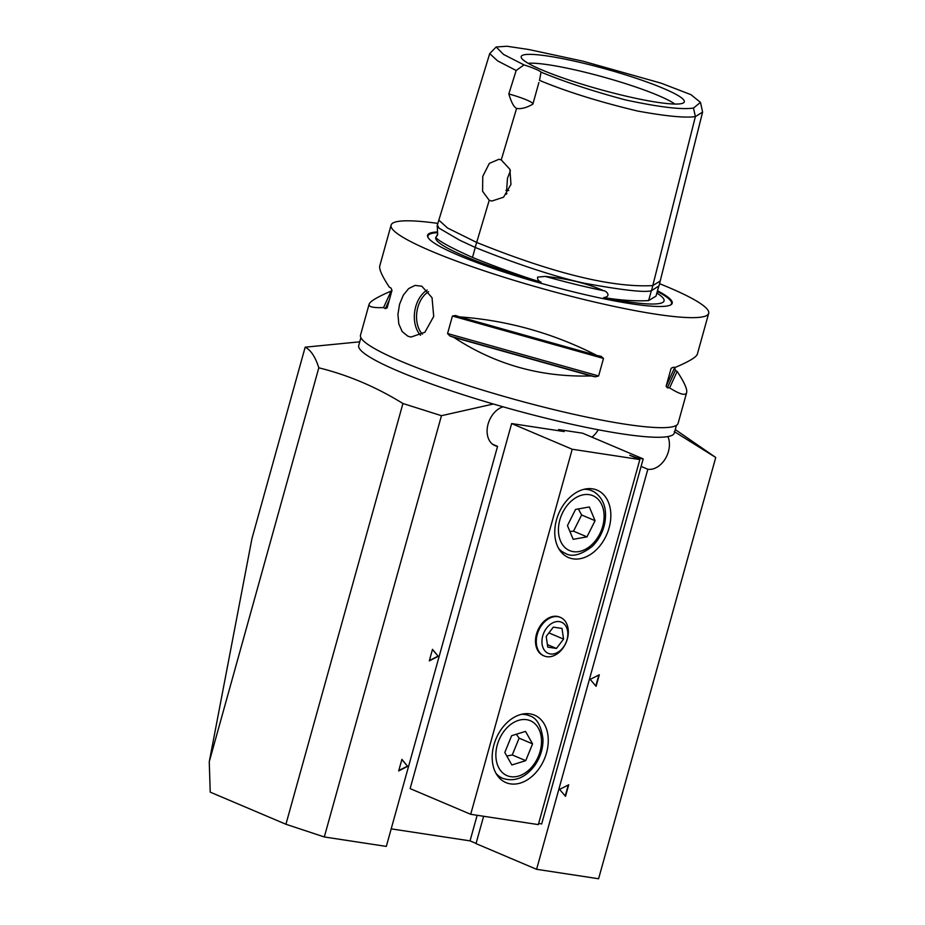 <?xml version="1.0" encoding="UTF-8"?>
<svg xmlns="http://www.w3.org/2000/svg" width="925" height="925" viewBox="0 0 925 925"><rect width="100%" height="100%" fill="white"/><g stroke="black" fill="none" stroke-linecap="round" stroke-linejoin="round"><path stroke-width="1.39" d="M519.11 738.162L532.569 743.873L525.735 760.662L512.277 754.95L519.11 738.162L516.335 734.242M525.735 760.662L511.849 764.963L504.807 752.487L511.641 735.699L525.527 731.397L532.569 743.873M506.819 756.049L512.277 754.95M511.641 423.558L410.133 788.609L470.698 814.301L538.327 824.603L639.846 459.552L572.217 449.249L511.641 423.558L564.169 431.559L558.573 429.535L582.623 433.201L643.199 458.892L637.267 457.991L629.752 455.273L639.846 459.552M538.639 823.481L541.68 823.944L641.106 466.397L647.835 469.252A20.928 14.973 -67 0 0 665.168 458.997A20.928 14.973 -67 0 0 667.942 436.669M572.217 449.249L470.698 814.301M543.738 655.779A20.928 14.973 -67 0 1 543.345 655.617A20.928 14.973 -67 0 1 537.737 630.503A20.928 14.973 -67 0 1 559.683 617.091A20.928 14.973 -67 0 1 560.076 617.264M573.072 558.85A36.618 26.201 -67 0 1 568.505 557.555A36.618 26.201 -67 0 1 557.486 516.693A36.618 26.201 -67 0 1 592.543 488.839A36.618 26.201 -67 0 1 597.111 490.123A36.618 26.201 -67 0 1 608.118 530.985A36.618 26.201 -67 0 1 573.072 558.85M510.496 783.88A36.618 26.201 -67 0 1 505.929 782.585A36.618 26.201 -67 0 1 494.91 741.723A36.618 26.201 -67 0 1 529.956 713.869A36.618 26.201 -67 0 1 534.534 715.152A36.618 26.201 -67 0 1 545.542 756.014A36.618 26.201 -67 0 1 510.496 783.88M541.102 282.218A118.504 14.881 -164.5 0 1 464.801 256.271A118.504 14.881 -164.5 0 1 435.721 237.505C439.283 241.39 451.55 248.039 472.502 257.439C497.245 267.429 520.116 275.685 541.102 282.218C538.442 281.027 537.263 279.327 537.575 277.107L545.276 276.413C567.915 278.691 587.375 283.466 603.643 290.716A118.99 14.939 -164.5 0 1 545.276 276.413M437.849 223.387A164.8 20.697 15.5 0 0 391.113 225.076A164.8 20.697 15.5 0 0 482.561 270.273A164.8 20.697 15.5 0 0 655.894 314.199A164.8 20.697 15.5 0 0 708.677 313.39A164.8 20.697 15.5 0 0 659.537 283.674M391.113 225.076L379.77 265.903C378.961 269.117 382.118 276.17 389.252 287.062A164.8 20.697 15.5 0 0 391.055 288.114L391.992 290.392L387.124 307.886L385.355 308.626A164.8 20.697 -164.5 0 1 383.551 307.574C373.284 307.967 368.462 306.857 369.098 304.267L360.53 335.093A164.8 20.697 15.5 0 0 451.967 380.279A164.8 20.697 15.5 0 0 625.3 424.217A164.8 20.697 15.5 0 0 678.083 423.396L686.651 392.57C685.598 395.935 679.921 394.374 669.607 387.887A164.8 20.697 -164.5 0 1 667.364 387.818L666.116 386.234L671.064 368.497M421.812 286.207L432.044 297.723L433.709 316.408L424.887 332.26L410.966 337.07L407.913 336.214L402.213 331.613L398.802 323.958L397.935 314.384L399.542 304.302L403.265 295.237L408.63 288.6L415.059 285.409L421.812 286.207M674.637 367.375L675.366 370.358A164.8 20.697 -164.5 0 1 677.158 371.411C684.303 382.314 687.46 389.367 686.651 392.57M671.192 368.266L673.065 367.306A164.8 20.697 15.5 0 0 675.308 367.387C689.067 361.513 696.398 357.119 697.323 354.217L708.677 313.39M600.972 356.322L603.493 358.449L598.625 375.955L595.272 376.833A164.8 20.697 -164.5 0 1 591.098 375.932C540.928 377.423 495.176 364.577 453.874 337.394A164.8 20.697 -164.5 0 1 449.92 336.018L447.561 333.532L452.429 316.026L455.62 315.517A164.8 20.697 15.5 0 0 459.575 316.893C507.478 320.374 553.219 333.22 596.81 355.431A164.8 20.697 15.5 0 0 600.972 356.322L601.343 356.414M369.098 304.267C370.023 301.365 377.354 296.971 391.113 291.086A164.8 20.697 -164.5 0 1 391.784 291.109M360.912 337.613L358.75 345.372A163.76 20.558 15.5 0 0 493.36 404.017A163.76 20.558 15.5 0 0 674.29 433.12L676.452 425.361M383.551 307.574L391.113 291.086M591.098 375.932L453.874 337.394M596.81 355.431L459.575 316.893M677.158 371.411L669.607 387.887M657.49 290.774A126.945 15.945 -164.5 0 1 670.683 304.915A126.945 15.945 -164.5 0 1 545.623 284.588A126.945 15.945 -164.5 0 1 428.032 237.436A126.945 15.945 -164.5 0 1 437.479 231.967M656.866 293.052A118.504 14.881 -164.5 0 1 663.93 299.48A118.504 14.881 -164.5 0 1 603.724 297.561C620.571 300.301 635.533 301.307 648.622 300.59L656.022 296.081L658.797 286.079M489.221 200.309L482.584 191.255L482.769 176.386L489.313 163.413L499.014 159.25L501.257 159.921L509.883 169.298L510.97 184.399L503.57 197.198L491.88 201.037L489.221 200.309L475.184 247.426L459.794 240.257L439.074 228.174L437.34 225.087L438.843 220.127L447.584 228.047L476.676 242.442C553.474 273.418 612.177 287.802 652.796 285.594L651.524 290.635L658.97 285.929M475.184 247.426C486.955 252.248 540.813 273.696 584.415 283.247C623.45 290.334 645.812 292.786 651.524 290.635M603.724 297.561C611.783 296.613 606.372 290.693 603.643 290.716M435.721 237.505L437.606 234.985L437.34 225.804M648.622 300.59L651.397 290.635M472.502 257.439L475.277 247.461M693.472 108.028C681.991 109.89 659.247 107.161 625.254 99.865C592.601 91.089 564.528 81.851 541.044 72.127L539.495 80.382C566.505 91.621 599.122 101.831 637.371 110.988C665.734 116.18 685.067 118.053 695.38 116.608L702.595 112.133L700.491 102.386L693.472 108.028L695.38 116.608L652.796 285.594L660.207 281.003L658.947 286.045M496.17 46.978L489.718 53.604L497.65 60.911L516.173 70.485L524.012 64.9L503.57 54.448L496.17 46.978L507.004 46.25L528.869 49.545L583.143 61.223L661.086 83.157L690.929 94.651L700.491 102.386M538.893 82.545L532.869 104.143C526.522 107.786 521.099 109.208 516.589 108.422C513.872 107.08 511.282 102.259 508.831 93.945L516.162 70.485M501.257 159.921L516.589 108.422M524.012 64.9A26.154 3.284 -164.5 0 1 541.044 72.127M541.957 69.942A84.649 10.626 -164.5 0 1 521.203 57.338A84.649 10.626 -164.5 0 1 572.147 60.622A84.649 10.626 -164.5 0 1 663.526 88.465A84.649 10.626 -164.5 0 1 683.864 102.571A84.649 10.626 -164.5 0 1 627.728 96.535A84.649 10.626 -164.5 0 1 541.957 69.942M532.904 104.051A26.154 3.284 15.5 0 0 508.831 93.945M506.368 194.25L507.478 178.271L510.415 170.755M508.762 190.504A73.248 9.192 15.5 0 0 505.94 190.296M506.241 193.51A70.635 8.868 -164.5 0 1 506.912 193.533M528.152 63.293A80.117 10.059 -164.5 0 1 658.184 95.472A80.117 10.059 -164.5 0 1 674.834 104.086M476.074 843.427L470.039 840.871L477.15 815.283M674.279 431.582L715.742 457.482L598.591 878.75L536.592 869.303L476.017 843.612L483.625 816.266M591.942 437.155A20.928 14.973 113 0 0 598.232 429.836M492.597 444.254L497.558 446.359A20.928 14.973 -67 0 1 494.944 445.619A20.928 14.973 -67 0 1 487.66 425.847A20.928 14.973 -67 0 1 503.05 406.815M470.039 840.871L391.194 828.858M558.261 430.657L558.573 429.535M427.2 290.057A26.154 17.98 -81.3 0 0 414.724 311.367A26.154 17.98 -81.3 0 0 420.528 335.278M422.39 334.191A24.593 16.904 98.7 0 1 416.909 311.737A24.593 16.904 98.7 0 1 428.599 291.687M432.438 649.547L438.068 656.126L429.385 660.531M438.404 656.276L429.281 660.901L432.495 649.35L438.068 656.126M401.843 759.552L407.474 766.143L398.791 770.548M407.809 766.282L398.687 770.918L401.901 759.367L407.474 766.143M595.804 685.98L598.868 674.984M596.093 686.315L590.185 679.389L599.308 674.764L596.093 686.315M565.21 795.997L568.274 785.001M565.499 796.332L559.59 789.407L568.713 784.782L565.499 796.332M318.813 367.815L209.258 761.761L251.97 538.5L305.169 347.187C310.777 349.974 315.333 356.853 318.813 367.815C348.147 375.064 376.186 386.962 402.93 403.508L441.456 415.695L324.305 836.963L386.315 846.41L497.558 446.359M359.744 341.822L305.169 347.187M441.456 415.695L493.36 404.017M715.742 457.482L675.285 429.57M209.258 761.761L210.218 792.135L285.929 824.256L402.93 403.508M324.305 836.963L285.929 824.256M536.592 869.303L647.835 469.252M643.199 458.892L641.106 466.397M550.387 653.952A16.916 12.106 -67 0 1 546.606 628.098A16.916 12.106 -67 0 1 567.649 631.301A16.916 12.106 -67 0 1 550.387 653.952M562.007 628.445L563.556 639.106L556.434 648.448L547.762 647.13L546.201 636.458L553.323 627.115L562.007 628.445M557.868 616.686A20.928 14.973 -67 0 1 560.469 617.426A20.928 14.973 -67 0 1 566.771 640.771A20.928 14.973 -67 0 1 546.733 656.692A20.928 14.973 -67 0 1 544.131 655.952A20.928 14.973 -67 0 1 537.83 632.607A20.928 14.973 -67 0 1 557.868 616.686M556.434 648.448L547.392 644.609M548.918 632.897L563.556 639.106M569.881 531.447L573.523 531.17L581.617 514.971L578.379 508.923M586.982 536.87L573.176 539.333L567.453 525.62L575.547 509.421L589.352 506.969L595.076 520.683L586.982 536.87L573.523 531.17M581.617 514.971L595.076 520.683M518.486 720.378A29.82 21.333 113 0 0 495.858 755.263A29.82 21.333 113 0 0 518.89 775.982A29.82 21.333 113 0 0 541.518 741.098A29.82 21.333 113 0 0 518.486 720.378M496.031 773.416A34.005 24.328 113 0 0 502.714 778.341C514.554 782.168 525.203 777.937 534.638 765.657C540.246 757.621 543.033 748.903 543.01 739.503C541.264 725.558 536.685 717.638 529.273 715.73A34.005 24.328 113 0 0 521.376 714.343M385.355 308.626L389.333 299.931M603.493 358.449L452.429 316.026M598.625 375.955L447.561 333.532M595.272 376.833L449.92 336.018M674.429 368.092L666.116 386.234M675.366 370.358L667.364 387.818M428.252 237.783A126.39 15.875 -164.5 0 1 437.594 232.672M657.305 291.444A126.39 15.875 -164.5 0 1 670.313 305.1M599.816 533.841A29.82 21.333 113 0 0 594.578 496.528A29.82 21.333 113 0 0 562.712 512.462A29.82 21.333 113 0 0 567.95 549.774A29.82 21.333 113 0 0 599.816 533.841M558.607 548.386A34.005 24.328 113 0 0 565.291 553.312L560.527 551.288M593.757 491.649A34.005 24.328 113 0 0 591.85 490.701A34.005 24.328 113 0 0 583.952 489.313M497.951 776.318L502.714 778.341M524.625 713.765L529.273 715.73M436.542 236.326L437.687 233.863M437.444 225.145L437.062 226.532M702.595 112.133L660.207 281.003M489.718 53.604L438.843 220.127M560.469 617.426L559.683 617.091M544.131 655.952L543.345 655.617M587.202 488.724L593.977 491.753C603.412 498.136 607.066 508.322 604.95 522.29C603.1 531.967 598.764 540.084 591.954 546.652C580.669 555.104 571.789 557.324 565.291 553.312"/></g></svg>
